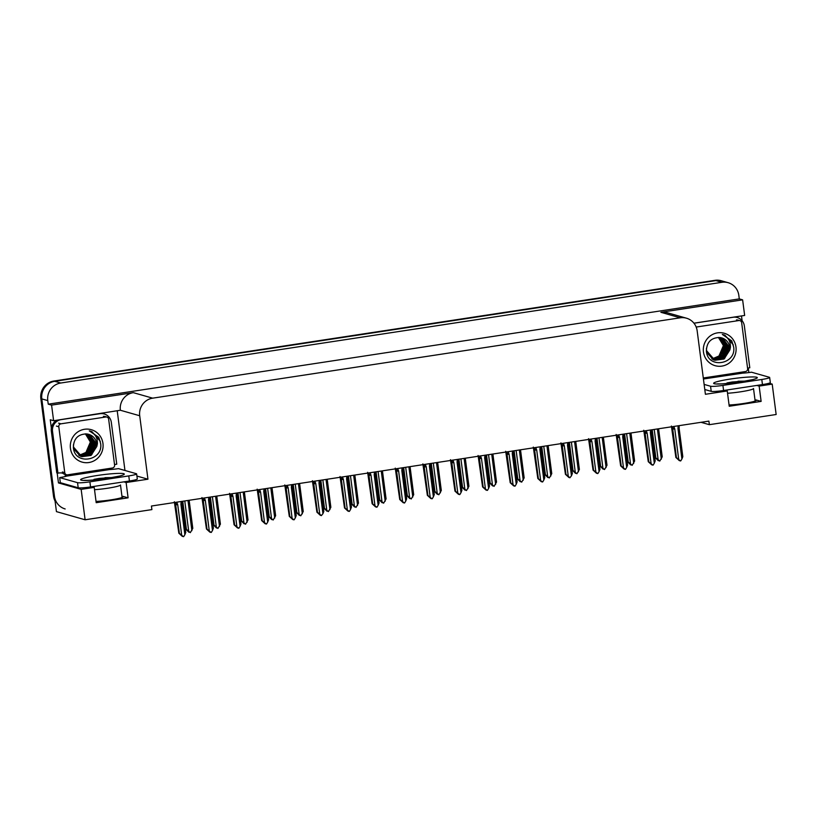 <?xml version="1.0" encoding="UTF-8"?>
<svg xmlns="http://www.w3.org/2000/svg" width="817" height="817" viewBox="0 0 817 817"><rect width="100%" height="100%" fill="white"/><g stroke="black" fill="none" stroke-linecap="round" stroke-linejoin="round"><path stroke-width="1.23" d="M701.017 422.307L709.36 424.677L776.15 414.505L772.198 384.102L759.146 386.094L761.127 401.392L755.991 399.932A16.534 1.614 172.6 0 1 756.44 400.238A16.534 1.614 172.6 0 1 746.809 402.975A16.534 1.614 172.6 0 1 729.06 404.987M91.902 486.728L94.221 487.381L81.159 489.373L85.111 519.775L56.444 511.626L41.81 398.9A15.503 15.053 -74.1 0 1 54.77 381.314L715.906 280.609A15.503 15.053 -74.1 0 1 722.136 280.997A15.503 15.053 -74.1 0 0 715.906 280.609L54.77 381.314A15.503 15.053 -74.1 0 0 41.81 398.9L54.463 496.317A15.503 15.053 -74.1 0 0 65.166 508.96M60.325 482.643L58.467 482.918L57.17 472.951M117.25 411.033L124.96 470.48M51.348 428.088L50.266 419.775L53.616 420.724L120.365 410.246A15.503 15.053 105.9 0 1 133.324 392.66L51.583 405.12L53.616 420.724M741.499 315.934L742.122 320.764M748.26 368.007L748.852 372.572M693.939 323.185L744.655 315.454L742.622 299.849L660.882 312.298A15.503 15.053 105.9 0 1 667.111 312.686L686.454 318.191A15.503 15.053 105.9 0 0 680.224 317.803L152.677 398.165A15.503 15.053 105.9 0 0 139.707 415.751L147.948 479.201L136.909 476.066M739.283 298.899L48.244 404.17L47.774 400.596A15.503 15.053 -74.1 0 1 60.744 383.02L721.881 282.304A15.503 15.053 -74.1 0 1 738.823 295.325L739.283 298.899L742.622 299.849M772.198 384.102L769.093 383.224M81.159 489.373L58.467 482.918M51.583 405.12L48.244 404.17M85.111 519.775L151.901 509.604L151.431 506.029L708.89 421.112L709.36 424.677M724.934 390.301L727.242 390.955L705.408 394.284L697.167 330.824A15.503 15.053 105.9 0 0 686.454 318.191M147.948 479.201L126.114 482.53L123.806 481.867M759.146 386.094L756.828 385.44M94.221 487.381L96.202 502.69L128.106 497.829L126.114 482.53M761.127 401.392L729.234 406.253L727.242 390.955M96.038 501.413A16.534 1.614 -7.4 0 0 113.777 499.401A16.534 1.614 -7.4 0 0 123.418 496.665A16.534 1.614 -7.4 0 0 122.969 496.368L123.061 497.073M128.106 497.829L122.969 496.368M55.086 501.148A15.503 15.053 -74.1 0 1 53.503 496.052L40.85 398.625A15.503 15.053 -74.1 0 1 53.82 381.049L714.957 280.333A15.503 15.053 -74.1 0 1 721.186 280.721L728.11 282.692M186.409 529.324L190.31 532.633L188.686 531.438L188.88 532.224L185.857 529.171L186.409 529.324L182.763 501.26M182.252 501.332L185.857 529.171M188.696 531.152L184.775 500.954M190.31 532.633L192.792 528.354L189.146 500.29M187.971 500.464L191.893 530.662M181.17 501.505L180.904 504.212L184.867 534.696L183.692 536.606L181.18 535.339L182.405 536.166M182.334 536.391L178.841 533.195L179.383 533.358L175.675 504.814L177.718 504.692L176.778 502.169M181.384 503.221L182.13 502.853L181.384 503.221M180.904 504.212L182.058 503.844L182.13 502.853M184.867 534.696L185.765 532.388L182.058 503.844M175.675 504.814L175.747 503.823L177.003 503.885M179.383 533.358L181.68 535.186L177.718 504.692M183.284 536.667L181.68 535.186M174.327 501.761L178.841 533.195M214.023 525.117L217.925 528.425L216.301 527.231L216.495 528.017L213.472 524.963L214.023 525.117L210.377 497.053M209.857 497.134L213.472 524.963M216.311 526.945L212.389 496.746M217.925 528.425L220.406 524.146L216.76 496.082M215.586 496.256L219.507 526.454M241.638 520.909L245.539 524.218L243.915 523.023L244.109 523.82L241.086 520.756L241.638 520.909L237.992 492.845M237.471 492.927L241.086 520.756M243.926 522.737L240.004 492.539M245.539 524.218L248.021 519.939L244.375 491.875M243.2 492.048L247.122 522.257M269.253 516.701L273.154 520.02L271.05 518.683L271.724 519.612L268.701 516.548L269.253 516.701L265.607 488.637M265.086 488.719L268.701 516.548M271.54 518.529L267.619 488.331M273.154 520.02L275.635 515.731L271.99 487.667M270.805 487.841L274.737 518.049M208.774 497.298L208.519 500.004L212.481 530.488L211.307 532.398L208.795 531.132L210.02 531.959M209.949 532.194L206.456 528.997L206.997 529.15L203.29 500.607L205.333 500.484L204.393 497.962M208.999 499.013L209.744 498.646L208.999 499.013M208.519 500.004L209.673 499.636L209.744 498.646M212.481 530.488L213.38 528.18L209.673 499.636M203.29 500.607L203.362 499.616L204.618 499.677M206.997 529.15L209.295 530.979L205.333 500.484M210.898 532.459L209.295 530.979M201.942 497.563L206.456 528.997M236.389 493.09L236.133 495.796L240.096 526.281L238.921 528.191L236.409 526.924L237.635 527.751M237.563 527.986L234.07 524.79L234.612 524.943L230.905 496.399L232.947 496.276L232.008 493.754M236.613 494.806L237.359 494.438L236.613 494.806M236.133 495.796L237.287 495.429L237.359 494.438M240.096 526.281L240.995 523.973L237.287 495.429M230.905 496.399L230.976 495.408L232.232 495.47M234.612 524.943L236.899 526.771L232.947 496.276M238.513 528.252L236.899 526.771M229.557 493.356L234.07 524.79M264.003 488.883L263.748 491.589L267.71 522.073L266.536 523.983L264.024 522.717L265.249 523.544M265.178 523.779L261.675 520.582L262.226 520.735L258.519 492.191L260.562 492.079L259.622 489.546M264.228 490.598L264.974 490.231L264.228 490.598M263.748 491.589L264.902 491.221L264.974 490.231M267.71 522.073L268.609 519.765L264.902 491.221M258.519 492.191L258.591 491.201L259.847 491.272M262.226 520.735L264.514 522.563L260.562 492.079M266.128 524.044L264.514 522.563M257.171 489.148L261.675 520.582M291.618 484.675L291.363 487.381L295.325 517.876L294.151 519.775L291.638 518.509L292.864 519.336M292.792 519.571L289.289 516.375L289.841 516.528L286.134 487.984L288.176 487.872L287.237 485.339M291.843 486.391L292.578 486.023L291.843 486.391M291.363 487.381L292.517 487.014L292.578 486.023M295.325 517.876L296.224 515.558L292.517 487.014M286.134 487.984L286.205 486.993L287.461 487.065M289.841 516.528L292.129 518.356L288.176 487.872M293.742 519.837L292.129 518.356M284.786 484.941L289.289 516.375M732.635 383.02L727.018 382.907L732.287 381.988L745.747 381.008M703.427 379.006L742.582 373.144A10.335 1.011 172.6 0 0 751.507 372.205L769.379 377.28A10.335 1.011 172.6 0 1 769.655 377.474L770.319 382.57A10.335 1.011 172.6 0 1 762.455 384.582L723.576 390.506A10.335 1.011 172.6 0 1 711.219 391.343L704.795 389.515M769.655 377.474A10.335 1.011 172.6 0 1 761.791 379.476L722.912 385.399A10.335 1.011 172.6 0 1 710.555 386.237L704.131 384.409M693.98 323.226A10.335 10.029 -74.1 0 1 694.184 323.195L733.063 317.272A10.335 10.029 -74.1 0 1 744.358 325.952L749.792 367.783A10.335 10.029 -74.1 0 0 747.565 368.191M737.21 317.527L736.015 317.19A10.335 10.029 105.9 0 0 734.892 316.945M742.347 373.073L742.214 372.062M745.084 381.13L738.027 381.222M740.069 381.958L727.018 382.907M99.613 479.446L93.986 479.334L99.255 478.415L112.726 477.434M136.633 473.901L137.297 478.997A10.335 1.011 172.6 0 1 129.433 481.009L90.554 486.932A10.335 1.011 172.6 0 1 78.197 487.769L60.335 482.694L59.672 477.588A10.335 1.011 172.6 0 0 66.688 476.107L109.56 469.571A10.335 1.011 172.6 0 0 118.485 468.631L136.347 473.717A10.335 1.011 172.6 0 1 136.633 473.901A10.335 1.011 172.6 0 1 128.769 475.913L89.89 481.836A10.335 1.011 172.6 0 1 77.533 482.673L59.672 477.588M57.057 420.204A10.335 10.029 105.9 0 0 51.318 431.008L56.751 472.829L57.946 473.176A10.335 10.029 -74.1 0 1 62.919 473.268L62.919 473.268M51.318 431.008L52.513 431.345A10.335 10.029 -74.1 0 1 61.152 419.621L100.031 413.698A10.335 10.029 -74.1 0 1 111.326 422.389L116.76 464.209A10.335 10.029 -74.1 0 0 114.543 464.618M104.188 413.964L102.993 413.627A10.335 10.029 105.9 0 0 101.87 413.371M109.315 469.509L109.182 468.488M65.37 476.495A5.168 1.134 81.3 0 1 65.258 475.698L65.125 474.677L66.32 475.014L66.453 476.035M62.317 473.125A10.335 10.029 -74.1 0 1 63.042 473.411M64.4 474.156A10.335 10.029 -74.1 0 1 65.125 474.677M65.595 474.493A10.335 10.029 -74.1 0 1 66.32 475.014M52.513 431.345L57.946 473.176M112.062 477.557L105.005 477.659M107.047 478.384L93.986 479.334M735.974 347A16.851 16.36 -74.1 0 1 721.881 366.108A16.851 16.36 -74.1 0 1 703.468 351.953A16.851 16.36 -74.1 0 1 717.561 332.846A16.851 16.36 -74.1 0 1 735.974 347M706.388 351.106C707.675 369.284 736.342 364.525 733.686 347.154L731.766 340.873L722.32 334.429C727.916 336.757 730.612 341.077 730.418 347.378L729.847 349.972A11.683 11.336 105.9 0 0 719.317 337.492C710.964 337.809 706.654 342.354 706.388 351.106M706.429 348.369L706.552 350.656L714.895 360.256L724.087 359.01L729.847 349.972M706.552 352.239L713.353 359.746L714.895 360.256M714.712 360.195L724.873 358.101L729.469 347.327L722.79 338.269L721.697 337.891M713.966 359.94L723.362 357.672L727.947 346.898L720.921 337.707M713.384 359.817L713.946 359.97M714.14 360.011L724.434 357.192L728.325 347L721.115 337.748M713.231 359.633L721.84 357.233L726.436 346.469L720.134 337.574M713.415 359.715L723.402 356.283L726.813 346.571L720.328 337.595M712.516 359.276L720.328 356.804L724.914 346.03L719.328 337.492M712.69 359.368L722.432 355.272L725.292 346.142L719.522 337.513M711.811 358.857L718.807 356.375L723.402 345.601L718.419 337.431M711.985 358.969L720.42 355.385L723.78 345.714L718.643 337.441M696.186 327.055L738.834 320.56A2.584 2.512 -74.1 0 1 741.662 322.725L747.626 368.63A2.584 2.512 -74.1 0 1 745.461 371.561L703.294 377.985M733.339 344.897L724.955 335.215L723.382 334.674M102.952 443.427A16.851 16.36 -74.1 0 1 88.859 462.534A16.851 16.36 -74.1 0 1 70.446 448.38A16.851 16.36 -74.1 0 1 84.539 429.272A16.851 16.36 -74.1 0 1 102.952 443.427M73.367 447.532C74.653 465.71 103.32 460.962 100.665 443.59L98.745 437.299L89.298 430.865C94.895 433.184 97.591 437.503 97.386 443.805L96.825 446.409A11.683 11.336 105.9 0 0 86.296 433.929C77.932 434.246 73.622 438.78 73.367 447.532M73.397 444.805L73.53 447.083L81.874 456.683L91.055 455.437L96.825 446.409M73.52 448.666L80.332 456.172L81.874 456.683M81.69 456.632L91.851 454.528L96.437 443.754L89.758 434.705L88.675 434.327M80.362 456.254L90.33 454.099L94.925 443.325L87.899 434.133M81.118 456.437L91.412 453.619L95.303 443.437L88.093 434.174M80.209 456.07L88.818 453.67L93.404 442.896L87.102 434.001M80.383 456.152L90.381 452.72L93.781 443.008L87.307 434.031M79.494 455.702L87.296 453.241L91.892 442.467L86.296 433.929M79.668 455.804L89.4 451.709L92.27 442.569L86.5 433.939M78.789 455.283L85.785 452.802L90.37 442.038L85.397 433.858M78.963 455.396L87.388 451.811L90.748 442.14L85.622 433.868M58.793 426.75A2.584 2.512 -74.1 0 1 60.948 423.819L105.812 416.987A2.584 2.512 -74.1 0 1 108.641 419.162L114.594 465.067A2.584 2.512 -74.1 0 1 112.44 467.998L67.576 474.83A2.584 2.512 -74.1 0 1 64.757 472.655L58.793 426.75L56.404 426.076M66.534 474.759L64.155 474.085A2.584 2.512 -74.1 0 1 62.368 471.981L64.757 472.655M100.317 441.333L91.933 431.652L90.36 431.11M296.867 512.494L300.768 515.813L298.665 514.475L299.339 515.404L296.316 512.341L296.867 512.494L293.221 484.43M292.7 484.512L296.316 512.341M299.155 514.322L295.233 484.124M300.768 515.813L303.25 511.524L299.604 483.46M298.419 483.644L302.341 513.842M324.482 508.286L328.383 511.605L326.279 510.268L326.943 511.197L323.93 508.133L324.482 508.286L320.836 480.222M320.315 480.304L323.93 508.133M326.769 510.114L322.848 479.916M328.383 511.605L330.865 507.316L327.219 479.252M326.034 479.436L329.956 509.634M352.096 504.079L355.998 507.398L354.364 506.203L354.558 506.989L351.545 503.926L352.096 504.079L348.45 476.015M347.93 476.097L351.545 503.926M354.384 505.907L350.462 475.708M355.998 507.398L358.469 503.109L354.833 475.045M353.649 475.228L357.57 505.427M319.233 480.467L318.977 483.174L322.94 513.668L321.357 515.639L319.253 514.302L320.478 515.129M320.397 515.364L316.904 512.167L317.456 512.32L313.748 483.776L315.791 483.664L314.851 481.142M319.457 482.183L320.193 481.816L319.457 482.183M318.977 483.174L320.131 482.806L320.193 481.816M322.94 513.668L323.838 511.35L320.131 482.806M313.748 483.776L313.82 482.786L315.076 482.857M317.456 512.32L319.743 514.148L315.791 483.664M321.357 515.639L319.743 514.148M312.4 480.733L316.904 512.167M346.847 476.26L346.592 478.966L350.554 509.461L349.38 511.371L346.868 510.094L348.093 510.921M348.011 511.156L344.519 507.96L345.07 508.113L341.363 479.569L343.395 479.456L342.466 476.934M347.072 477.976L347.807 477.608L347.072 477.976M346.592 478.966L347.746 478.599L347.807 477.608M350.554 509.461L351.453 507.143L347.746 478.599M341.363 479.569L341.435 478.578L342.68 478.65M345.07 508.113L347.358 509.941L343.395 479.456M348.971 511.432L347.358 509.941M340.015 476.525L344.519 507.96M374.462 472.052L374.206 474.759L378.159 505.253L376.994 507.163L374.482 505.897L375.708 506.714M375.626 506.948L372.133 503.752L372.685 503.905L368.978 475.361L371.01 475.249L370.081 472.726M374.686 473.778L375.422 473.4L374.686 473.778M374.206 474.759L375.36 474.391L375.422 473.4M378.159 505.253L379.068 502.935L375.36 474.391M368.978 475.361L369.039 474.381L370.295 474.442M372.685 503.905L374.972 505.733L371.01 475.249M376.586 507.224L374.972 505.733M367.63 472.318L372.133 503.752M379.711 499.881L383.612 503.19L381.978 501.995L382.172 502.782L379.159 499.718L379.711 499.881L376.065 471.807M375.544 471.889L379.159 499.718M381.999 501.709L378.077 471.501M383.612 503.19L386.084 498.901L382.438 470.837M381.263 471.021L385.185 501.219M407.326 495.674L411.227 498.983L409.593 497.788L409.787 498.574L406.774 495.51L407.326 495.674L403.68 467.61M403.159 467.681L406.774 495.51M409.613 497.502L405.692 467.304M411.227 498.983L413.698 494.704L410.052 466.63M408.878 466.813L412.799 497.012M434.94 491.466L438.831 494.775L437.207 493.58L437.401 494.367L434.389 491.303L434.94 491.466L431.294 463.402M430.773 463.474L434.389 491.303M437.228 493.294L433.306 463.096M438.831 494.775L441.313 490.496L437.667 462.422M436.492 462.606L440.414 492.804M462.545 487.259L466.446 490.568L464.822 489.373L465.016 490.159L462.003 487.106L462.545 487.259L458.909 459.195M458.388 459.266L462.003 487.106M464.842 489.087L460.921 458.888M466.446 490.568L468.927 486.289L465.281 458.225M464.107 458.398L468.029 488.597M490.159 483.051L494.06 486.36L492.437 485.165L492.631 485.952L489.618 482.898L490.159 483.051L486.513 454.987M486.003 455.069L489.618 482.898M492.457 484.879L488.535 454.681M494.06 486.36L496.542 482.081L492.896 454.017M491.722 454.191L495.643 484.389M402.076 467.845L401.821 470.551L405.773 501.046L404.609 502.955L402.097 501.689L403.322 502.506M403.241 502.741L399.748 499.544L400.299 499.708L396.592 471.164L398.625 471.041L397.685 468.519M402.301 469.571L403.036 469.193L402.301 469.571M401.821 470.551L402.975 470.183L403.036 469.193M405.773 501.046L406.682 498.727L402.975 470.183M396.592 471.164L396.653 470.173L397.91 470.235M400.299 499.708L402.587 501.536L398.625 471.041M404.201 503.017L402.587 501.536M395.244 468.11L399.748 499.544M429.691 463.637L429.436 466.354L433.388 496.838L432.224 498.748L429.711 497.482L430.937 498.299M430.855 498.533L427.362 495.337L427.914 495.5L424.207 466.956L426.239 466.834L425.3 464.311M429.916 465.363L430.651 464.996L429.916 465.363M429.436 466.354L430.579 465.976L430.651 464.996M433.388 496.838L434.287 494.52L430.579 465.976M424.207 466.956L424.268 465.966L425.524 466.027M427.914 495.5L430.202 497.328L426.239 466.834M431.815 498.809L430.202 497.328M422.859 463.903L427.362 495.337M457.306 459.44L457.05 462.146L461.002 492.631L459.838 494.54L457.326 493.274L458.551 494.101M458.47 494.326L454.977 491.129L455.529 491.293L451.821 462.749L453.854 462.626L452.914 460.104M457.53 461.156L458.266 460.788L457.53 461.156M457.05 462.146L458.194 461.779L458.266 460.788M461.002 492.631L461.901 490.323L458.194 461.779M451.821 462.749L451.883 461.758L453.139 461.819M455.529 491.293L457.816 493.121L453.854 462.626M459.43 494.602L457.816 493.121M450.463 459.695L454.977 491.129M484.92 455.232L484.655 457.939L488.617 488.423L487.453 490.333L484.93 489.066L486.156 489.894M486.084 490.129L482.592 486.932L483.143 487.085L479.436 458.541L481.468 458.419L480.529 455.896M485.145 456.948L485.88 456.58L485.145 456.948M484.655 457.939L485.809 457.571L485.88 456.58M488.617 488.423L489.516 486.115L485.809 457.571M479.436 458.541L479.497 457.551L480.753 457.612M483.143 487.085L485.431 488.913L481.468 458.419M487.044 490.394L485.431 488.913M478.078 455.498L482.592 486.932M512.535 451.025L512.269 453.731L516.232 484.215L515.067 486.125L512.545 484.859L513.77 485.686M513.699 485.921L510.206 482.724L510.758 482.878L507.051 454.334L509.083 454.211L508.143 451.689M512.759 452.741L513.495 452.373L512.759 452.741M512.269 453.731L513.423 453.364L513.495 452.373M516.232 484.215L517.13 481.907L513.423 453.364M507.051 454.334L507.112 453.343L508.368 453.404M510.758 482.878L513.045 484.706L509.083 454.211M514.649 486.186L513.045 484.706M505.692 451.29L510.206 482.724M517.774 478.844L521.675 482.153L520.051 480.958L520.245 481.754L517.232 478.691L517.774 478.844L514.128 450.78M513.617 450.861L517.232 478.691M520.072 480.672L516.14 450.473M521.675 482.153L524.157 477.874L520.511 449.81M519.336 449.983L523.258 480.192M545.388 474.636L549.29 477.955L547.186 476.617L547.86 477.547L544.837 474.483L545.388 474.636L541.742 446.572M541.232 446.654L544.837 474.483M547.676 476.464L543.754 446.266M549.29 477.955L551.771 473.666L548.125 445.602M546.951 445.776L550.872 475.984M573.003 470.429L576.904 473.748L574.8 472.41L575.474 473.339L572.451 470.275L573.003 470.429L569.357 442.365M568.836 442.446L572.451 470.275M575.291 472.257L571.369 442.058M576.904 473.748L579.386 469.458L575.74 441.394M574.565 441.578L578.487 471.777M600.618 466.221L604.519 469.54L602.415 468.202L603.089 469.132L600.066 466.068L600.618 466.221L596.972 438.157M596.451 438.239L600.066 466.068M602.905 468.049L598.984 437.851M604.519 469.54L607 465.251L603.354 437.187M602.18 437.371L606.102 467.569M628.232 462.013L632.133 465.333L630.51 464.138L630.704 464.924L627.681 461.86L628.232 462.013L624.586 433.95M624.065 434.031L627.681 461.86M630.52 463.852L626.598 433.643M632.133 465.333L634.615 461.043L630.969 432.979M629.795 433.163L633.716 463.362M655.847 457.816L659.748 461.125L658.124 459.93L658.318 460.717L655.295 457.653L655.847 457.816L652.201 429.742M651.68 429.824L655.295 457.653M658.134 459.644L654.213 429.436M659.748 461.125L662.23 456.836L658.584 428.772M657.399 428.956L661.331 459.154M540.149 446.817L539.884 449.524L543.846 480.008L542.672 481.918L540.16 480.651L541.385 481.479M541.314 481.713L537.821 478.517L538.362 478.67L534.655 450.126L536.698 450.014L535.758 447.481M540.364 448.533L541.109 448.165L540.364 448.533M539.884 449.524L541.038 449.156L541.109 448.165M543.846 480.008L544.745 477.7L541.038 449.156M534.655 450.126L534.726 449.136L535.983 449.207M538.362 478.67L540.66 480.498L536.698 450.014M542.263 481.979L540.66 480.498M533.307 447.083L537.821 478.517M567.764 442.61L567.498 445.316L571.461 475.811L569.878 477.782L567.774 476.444L569 477.271M568.928 477.506L565.435 474.309L565.977 474.463L562.27 445.919L564.312 445.806L563.373 443.274M567.978 444.325L568.724 443.958L567.978 444.325M567.498 445.316L568.652 444.948L568.724 443.958M571.461 475.811L572.36 473.492L568.652 444.948M562.27 445.919L562.341 444.928L563.597 444.999M565.977 474.463L568.275 476.291L564.312 445.806M569.878 477.782L568.275 476.291M560.922 442.875L565.435 474.309M595.368 438.402L595.113 441.109L599.075 471.603L597.901 473.513L595.389 472.236L596.614 473.063M596.543 473.298L593.05 470.102L593.591 470.255L589.884 441.711L591.927 441.599L590.987 439.076M595.593 440.118L596.339 439.75L595.593 440.118M595.113 441.109L596.267 440.741L596.339 439.75M599.075 471.603L599.974 469.285L596.267 440.741M589.884 441.711L589.956 440.72L591.212 440.792M593.591 470.255L595.889 472.083L591.927 441.599M597.493 473.574L595.889 472.083M588.536 438.668L593.05 470.102M622.983 434.195L622.728 436.901L626.69 467.395L625.516 469.305L623.003 468.029L624.229 468.856M624.157 469.091L620.654 465.894L621.206 466.047L617.499 437.503L619.541 437.391L618.602 434.869M623.208 435.91L623.953 435.543L623.208 435.91M622.728 436.901L623.882 436.533L623.953 435.543M626.69 467.395L627.589 465.077L623.882 436.533M617.499 437.503L617.57 436.513L618.826 436.584M621.206 466.047L623.494 467.875L619.541 437.391M625.107 469.367L623.494 467.875M616.151 434.46L620.654 465.894M650.598 429.987L650.342 432.693L654.305 463.188L653.13 465.098L650.618 463.831L651.843 464.648M651.772 464.883L648.269 461.687L648.821 461.84L645.113 433.296L647.156 433.184L646.216 430.661M650.822 431.713L651.558 431.335L650.822 431.713M650.342 432.693L651.496 432.326L651.558 431.335M654.305 463.188L655.203 460.87L651.496 432.326M645.113 433.296L645.185 432.316L646.441 432.377M648.821 461.84L651.108 463.668L647.156 433.184M652.722 465.159L651.108 463.668M643.765 430.253L648.269 461.687M678.212 425.78L677.957 428.486L681.919 458.98L680.745 460.89L678.233 459.624L679.458 460.441M679.376 460.676L675.884 457.479L676.435 457.643L672.728 429.099L674.771 428.976L673.831 426.454M678.437 427.505L679.172 427.128L678.437 427.505M677.957 428.486L679.111 428.118L679.172 427.128M681.919 458.98L682.818 456.662L679.111 428.118M672.728 429.099L672.799 428.108L674.056 428.169M676.435 457.643L678.723 459.471L674.771 428.976M680.336 460.951L678.723 459.471M671.38 426.045L675.884 457.479M755.991 399.932L756.082 400.636M721.881 282.304L714.957 280.333M60.744 383.02L53.82 381.049M47.774 400.596L40.85 398.625M152.677 398.165L133.324 392.66M680.224 317.803L660.882 312.298M139.707 415.751L120.365 410.246M53.503 496.052L54.463 496.317M182.068 502.435L181.936 501.383M175.747 503.823L175.553 502.353M203.362 499.616L203.167 498.145M230.976 495.408L230.782 493.938M264.912 489.812L264.779 488.76M258.591 491.201L258.397 489.74M292.527 485.604L292.394 484.552M286.205 486.993L286.011 485.533M755.143 401.055L753.509 388.514A16.851 1.644 172.6 0 1 740.692 391.792A16.851 1.644 172.6 0 1 727.538 393.253M740.57 381.927A22.018 2.145 172.6 0 1 714.242 383.724A22.018 2.145 172.6 0 1 730.388 379.037A22.018 2.145 172.6 0 1 756.716 377.25A22.018 2.145 172.6 0 1 740.57 381.927M762.455 384.582L761.791 379.476M722.912 385.399L723.576 390.506M710.555 386.237L711.219 391.343M122.111 497.492L120.487 484.951A16.851 1.644 172.6 0 1 107.67 488.229A16.851 1.644 172.6 0 1 94.517 489.689M107.538 478.364A22.018 2.145 172.6 0 1 81.22 480.151A22.018 2.145 172.6 0 1 97.366 475.474A22.018 2.145 172.6 0 1 123.684 473.676A22.018 2.145 172.6 0 1 107.538 478.364M129.433 481.009L128.769 475.913M89.89 481.836L90.554 486.932M77.533 482.673L78.197 487.769M738.834 320.56L736.454 319.876M60.948 423.819L58.569 423.145M105.812 416.987L103.422 416.313M313.82 482.786L313.626 481.325M341.435 478.578L341.24 477.118M369.039 474.381L368.855 472.91M402.985 468.784L402.842 467.733M396.653 470.173L396.47 468.703M430.6 464.577L430.457 463.525M424.268 465.966L424.084 464.495M451.883 461.758L451.699 460.288M479.497 457.551L479.313 456.08M513.444 451.954L513.301 450.902M507.112 453.343L506.918 451.872M541.048 447.747L540.915 446.695M534.726 449.136L534.532 447.675M568.663 443.549L568.53 442.487M562.341 444.928L562.147 443.468M589.956 440.72L589.762 439.26M617.57 436.513L617.376 435.053M651.506 430.927L651.374 429.875M645.185 432.316L644.991 430.845M679.121 426.719L678.988 425.667M672.799 428.108L672.605 426.637M182.12 502.588L181.966 501.383M264.963 489.965L264.8 488.76M292.578 485.758L292.415 484.552M718.562 384.031L717.745 383.827C720.165 384.194 727.702 383.551 740.335 381.917L752.743 379.588M719.491 391.047L719.93 392.068M85.53 480.457L84.713 480.263C87.143 480.621 94.67 479.988 107.313 478.343L119.721 476.015M86.459 487.473L86.898 488.505M739.875 320.621L737.485 319.937M106.853 417.048L104.464 416.374M403.026 468.927L402.873 467.733M430.641 464.73L430.488 463.525M513.485 452.107L513.331 450.902M541.099 447.9L540.946 446.695M568.714 443.692L568.561 442.487M651.558 431.07L651.394 429.865M679.172 426.862L679.009 425.667"/></g></svg>
